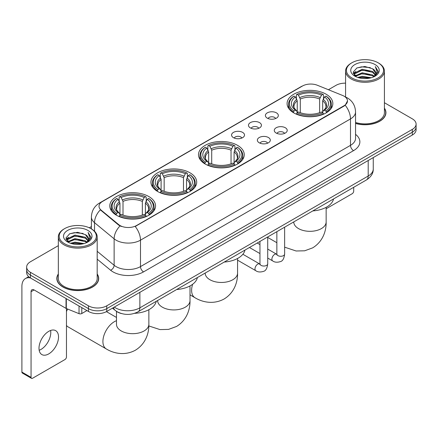 <?xml version="1.0" encoding="UTF-8"?>
<svg xmlns="http://www.w3.org/2000/svg" width="438" height="438" viewBox="0 0 438 438"><rect width="100%" height="100%" fill="white"/><g stroke="black" fill="none" stroke-linecap="round" stroke-linejoin="round"><path stroke-width="0.66" d="M237.555 145.35A22.88 13.211 0 0 0 212.622 142.487A22.88 13.211 0 0 0 198.496 154.691A22.88 13.211 0 0 0 205.198 164.031A22.88 13.211 0 0 0 230.131 166.894A22.88 13.211 0 0 0 244.256 154.691A22.88 13.211 0 0 0 237.555 145.35M189.999 172.807A22.88 13.211 0 0 0 165.066 169.944A22.88 13.211 0 0 0 150.94 182.148A22.88 13.211 0 0 0 157.642 191.488A22.88 13.211 0 0 0 182.575 194.352A22.88 13.211 0 0 0 196.7 182.148A22.88 13.211 0 0 0 189.999 172.807M148.849 196.563A22.88 13.211 0 0 0 123.916 193.7A22.88 13.211 0 0 0 109.796 205.904A22.88 13.211 0 0 0 116.497 215.244A22.88 13.211 0 0 0 141.43 218.108A22.88 13.211 0 0 0 155.55 205.904A22.88 13.211 0 0 0 148.849 196.563M326.135 94.208A22.88 13.211 0 0 0 301.202 91.345A22.88 13.211 0 0 0 287.082 103.549A22.88 13.211 0 0 0 293.783 112.889A22.88 13.211 0 0 0 318.716 115.752A22.88 13.211 0 0 0 332.836 103.549A22.88 13.211 0 0 0 326.135 94.208M267.284 118.145A6.477 3.739 180 0 1 266.003 117.083A6.477 3.739 180 0 1 268.144 112.44A6.477 3.739 180 0 1 276.444 112.856A6.477 3.739 180 0 1 277.73 117.083A6.477 3.739 180 0 1 267.284 118.145M275.655 118.528A3.887 2.245 0 0 0 274.61 117.439A3.887 2.245 0 0 0 270.783 116.869A3.887 2.245 0 0 0 268.072 118.528M250.377 127.907A6.477 3.739 180 0 1 249.091 126.85A6.477 3.739 180 0 1 251.237 122.202A6.477 3.739 180 0 1 259.531 122.618A6.477 3.739 180 0 1 260.818 126.85A6.477 3.739 180 0 1 250.377 127.907M258.743 128.296A3.887 2.245 0 0 0 257.703 127.201A3.887 2.245 0 0 0 253.876 126.631A3.887 2.245 0 0 0 251.166 128.296M233.465 137.669A6.477 3.739 180 0 1 232.178 136.612A6.477 3.739 180 0 1 234.325 131.964A6.477 3.739 180 0 1 242.619 132.38A6.477 3.739 180 0 1 243.906 136.612A6.477 3.739 180 0 1 233.465 137.669M241.831 138.058A3.887 2.245 0 0 0 240.791 136.963A3.887 2.245 0 0 0 236.963 136.393A3.887 2.245 0 0 0 234.253 138.058M276.17 133.032A6.477 3.739 180 0 1 274.883 131.975A6.477 3.739 180 0 1 277.03 127.332A6.477 3.739 180 0 1 285.324 127.748A6.477 3.739 180 0 1 286.611 131.975A6.477 3.739 180 0 1 276.17 133.032M284.536 133.42A3.887 2.245 0 0 0 283.495 132.331A3.887 2.245 0 0 0 279.668 131.761A3.887 2.245 0 0 0 276.958 133.42M259.258 142.799A6.477 3.739 180 0 1 257.971 141.742A6.477 3.739 180 0 1 260.117 137.094A6.477 3.739 180 0 1 268.417 137.51A6.477 3.739 180 0 1 269.699 141.742A6.477 3.739 180 0 1 259.258 142.799M267.629 143.182A3.887 2.245 0 0 0 266.583 142.093A3.887 2.245 0 0 0 262.756 141.523A3.887 2.245 0 0 0 260.046 143.182M342.527 95.429A11.656 6.729 180 0 1 344.087 96.185A11.656 6.729 180 0 1 347.498 100.943A11.656 6.729 180 0 1 344.087 105.7L136.519 225.537A11.656 6.729 180 0 1 118.731 224.639L101.129 210.125A11.656 6.729 180 0 1 99.021 206.271A11.656 6.729 180 0 1 102.437 201.507L302.466 86.023A11.656 6.729 180 0 1 317.391 85.268L342.527 95.429M121.337 313.52A12.948 7.479 180 0 1 116.108 311.073M58.336 273.985A20.936 12.089 0 0 0 56.825 278.497A20.936 12.089 0 0 0 62.957 287.043A20.936 12.089 0 0 0 85.771 289.66A20.936 12.089 0 0 0 98.698 278.497A20.936 12.089 0 0 0 97.187 273.985M57.039 279.586A20.936 12.089 0 0 0 56.967 279.904M347.498 100.943L345.215 105.229L344.087 106.045L135.205 226.473A15.111 8.722 60 0 1 140.489 240.166A17.268 9.97 180 0 1 116.07 240.166A17.268 9.97 180 0 1 114.132 238.836L94.52 222.663A17.268 9.97 180 0 1 91.4 216.947L91.4 228.921M58.336 245.652L30.446 261.754A12.948 7.479 0 0 0 26.652 267.043L26.652 272.682A12.948 7.479 0 0 0 30.446 277.966L88.443 311.451L88.443 308.631A12.948 7.479 0 0 0 106.757 308.631L412.306 132.221A12.948 7.479 0 0 0 416.1 126.938A12.948 7.479 0 0 1 412.306 132.221L106.757 308.631A12.948 7.479 0 0 1 88.443 308.631L30.446 275.146L88.443 308.631L88.443 305.812A12.948 7.479 0 0 0 106.757 305.812L412.306 129.402A12.948 7.479 0 0 0 416.1 124.118A12.948 7.479 0 0 0 412.306 118.829L384.422 102.727M26.652 269.863A12.948 7.479 0 0 0 30.446 275.146A12.948 7.479 0 0 1 26.652 269.863M121.348 226.473L118.731 225.148L100.346 209.846A15.111 10.107 129.5 0 0 94.52 222.663L94.52 231.237M355.552 123.45A20.936 12.089 0 0 0 385.933 112.665A20.936 12.089 0 0 0 384.422 108.153M345.571 83.16A12.948 7.479 0 0 0 335.995 85.344L328.412 89.724M91.4 226.561L89.27 227.793M26.652 267.043A12.948 7.479 0 0 0 30.446 272.326L88.443 305.812M98.555 279.904A20.936 12.089 0 0 0 98.479 279.586M385.79 114.072A20.936 12.089 0 0 0 385.714 113.749M88.443 311.451A12.948 7.479 0 0 0 106.757 311.451L412.306 135.041A12.948 7.479 0 0 0 416.1 129.757L416.1 124.118M326.146 208.756L352.174 193.727A2.157 1.248 120 0 0 353.701 191.088L353.701 187.311M351.867 77.942A18.56 10.715 0 0 0 378.12 77.942A18.56 10.715 0 0 0 378.12 62.787L378.728 63.143A19.425 11.213 0 0 1 384.422 71.071A19.425 11.213 0 0 1 372.426 81.435A19.425 11.213 0 0 1 351.26 78.999A19.425 11.213 0 0 1 345.571 71.071A19.425 11.213 0 0 1 351.26 63.143L351.867 62.787A18.56 10.715 0 0 0 351.867 77.942M355.552 122.465A19.425 11.213 0 0 0 384.422 112.665L384.422 71.071M355.552 123.313A20.723 11.963 0 0 0 385.714 112.665A20.723 11.963 0 0 0 384.422 108.498M357.72 77.438L362.199 76.289L371.282 77.745M359.007 77.827L362.199 77.17L369.957 78.073L361.596 77.411L359.094 77.854M354.928 75.998L362.199 72.768L372.623 74.964L374.304 76.354M355.377 76.365L362.199 73.644L372.623 75.845L373.838 76.776M354.331 75.396L354.572 73.058L362.199 69.242L372.623 71.443L375.481 74.679M354.233 74.969L354.572 73.94L362.199 70.124L372.623 72.325L375.273 75.101M373.729 76.864A10.791 6.231 0 0 0 375.788 73.201A10.791 6.231 0 0 0 372.623 68.799L375.782 73.414M375.065 64.55A14.246 8.223 0 0 0 354.95 64.534A14.246 8.223 0 0 0 354.857 76.146A14.246 8.223 0 0 0 354.922 76.179A14.246 8.223 0 0 0 375.131 76.146A14.246 8.223 0 0 0 375.065 64.55M372.623 68.799L364.87 66.483L356.904 67.95L353.209 72.122L355.656 76.573M374.61 76.431L378.054 72.067L378.12 71.284L375.322 66.603L377.085 71.848L373.838 76.814M378.728 63.143L378.12 62.787A18.56 10.715 0 0 0 351.867 62.787M375.322 66.603L378.12 71.46M356.718 68.043L361.596 66.839L370.34 67.622M353.351 73.71L354.944 72.462M358.448 70.972L361.596 70.359L370.028 71.055M358.448 74.498L361.596 73.885L370.028 74.58M353.258 73.365L355.87 71.509M354.649 75.736L355.87 75.035M293.367 112.648L293.986 111.011A20.548 11.864 0 0 1 293.986 96.092L295.398 96.907A18.56 10.715 0 0 0 295.398 110.195L296.789 110.989L297.243 112.654M297.243 111.975L297.243 100.817L295.398 96.907M296.422 98.676L296.422 94.679L297.035 94.329A20.548 11.864 0 0 1 322.883 94.329L321.47 95.145A18.56 10.715 0 0 0 298.448 95.145L300.293 99.054L300.293 112.703M319.625 112.703L319.625 99.054L321.47 95.145M312.814 210.913A23.745 13.709 0 0 0 333.532 198.956M296.422 113.831A21.413 12.363 0 0 0 323.496 113.831L322.883 112.774A20.548 11.864 0 0 1 297.035 112.774L296.422 114.198M323.496 114.198L323.496 113.831M293.986 96.092L293.367 96.442A21.413 12.363 0 0 0 288.549 104.255A21.413 12.363 0 0 0 293.367 112.073M322.883 94.329L323.496 94.679L323.496 98.676M297.035 112.774L298.448 111.958A18.56 10.715 0 0 0 321.47 111.958L322.883 112.774M295.398 110.195L293.986 111.011M298.448 95.145L297.035 94.329M296.789 99.311A16.606 9.587 0 0 0 296.789 110.989L296.871 111.038C294.511 108.761 293.548 107.211 293.986 106.396A15.971 9.22 0 0 1 297.243 100.817M326.545 112.073A21.413 12.363 0 0 0 331.369 104.255A21.413 12.363 0 0 0 326.545 96.442L325.932 96.092A20.548 11.864 0 0 1 325.932 111.011L326.545 112.648M325.932 111.011L324.52 110.195A18.56 10.715 0 0 0 324.52 96.907L325.932 96.092M324.52 96.907L322.675 100.817L322.675 111.975L323.124 110.989L324.52 110.195M322.675 100.817A15.971 9.22 0 0 1 325.932 106.396C326.365 107.217 325.407 108.766 323.047 111.038L323.124 110.989A16.606 9.587 0 0 0 323.124 99.311M322.675 112.654L322.675 111.975M204.787 163.79L205.4 162.153A20.548 11.864 0 0 1 205.4 147.234L206.813 148.049A18.56 10.715 0 0 0 206.813 161.337L208.209 162.131L208.658 163.796M208.658 163.117L208.658 151.959L206.813 148.049M207.842 149.818L207.842 145.821L208.455 145.471A20.548 11.864 0 0 1 234.297 145.471L232.885 146.287A18.56 10.715 0 0 0 209.868 146.287L211.713 150.196L211.713 163.845M231.04 163.845L231.04 150.196L232.885 146.287M224.229 262.055A23.745 13.709 0 0 0 244.946 250.098M207.842 164.973A21.413 12.363 0 0 0 234.916 164.973L234.297 163.916A20.548 11.864 0 0 1 208.455 163.916L207.842 165.34M234.916 165.34L234.916 164.973M205.4 147.234L204.787 147.584A21.413 12.363 0 0 0 199.963 155.397A21.413 12.363 0 0 0 204.787 163.215M234.297 145.471L234.916 145.821L234.916 149.818M208.455 163.916L209.868 163.1A18.56 10.715 0 0 0 232.885 163.1L234.297 163.916M206.813 161.337L205.4 162.153M209.868 146.287L208.455 145.471M208.209 150.453A16.606 9.587 0 0 0 208.209 162.131L208.285 162.18C205.931 159.903 204.968 158.353 205.406 157.538A15.971 9.22 0 0 1 208.658 151.959M237.965 163.215A21.413 12.363 0 0 0 242.789 155.397A21.413 12.363 0 0 0 237.965 147.584L237.352 147.234A20.548 11.864 0 0 1 237.352 162.153L237.965 163.79M237.352 162.153L235.94 161.337A18.56 10.715 0 0 0 235.94 148.049L237.352 147.234M235.94 148.049L234.095 151.959L234.095 163.117L234.544 162.131L235.94 161.337M234.095 151.959A15.971 9.22 0 0 1 237.347 157.538C237.785 158.359 236.821 159.908 234.467 162.18L234.544 162.131A16.606 9.587 0 0 0 234.544 150.453M234.095 163.796L234.095 163.117M157.231 191.247L157.844 189.61A20.548 11.864 0 0 1 157.844 174.691L159.257 175.507A18.56 10.715 0 0 0 159.257 188.794L160.653 189.588L161.102 191.253M161.102 190.574L161.102 179.416L159.257 175.507M160.281 177.275L160.281 173.278L160.899 172.928A20.548 11.864 0 0 1 186.741 172.928L185.329 173.744A18.56 10.715 0 0 0 162.312 173.744L164.157 177.653L164.157 191.296M183.484 191.296L183.484 177.653L185.329 173.744M176.673 289.513A23.745 13.709 0 0 0 197.39 277.555M160.281 192.43A21.413 12.363 0 0 0 187.355 192.43L186.741 191.373A20.548 11.864 0 0 1 160.899 191.373L160.281 192.797M187.355 192.797L187.355 192.43M157.844 174.691L157.231 175.041A21.413 12.363 0 0 0 152.408 182.854A21.413 12.363 0 0 0 157.231 190.672M186.741 172.928L187.355 173.278L187.355 177.275M160.899 191.373L162.312 190.557A18.56 10.715 0 0 0 185.329 190.557L186.741 191.373M159.257 188.794L157.844 189.61M162.312 173.744L160.899 172.928M160.653 177.91A16.606 9.587 0 0 0 160.653 189.588L160.73 189.638C158.37 187.36 157.412 185.811 157.85 184.995A15.971 9.22 0 0 1 161.102 179.416M190.41 190.672A21.413 12.363 0 0 0 195.233 182.854A21.413 12.363 0 0 0 190.41 175.041L189.796 174.691A20.548 11.864 0 0 1 189.796 189.61L190.41 191.247M189.796 189.61L188.384 188.794A18.56 10.715 0 0 0 188.384 175.507L189.796 174.691M188.384 175.507L186.539 179.416L186.539 190.574L186.988 189.588L188.384 188.794M186.539 179.416A15.971 9.22 0 0 1 189.791 184.995C190.229 185.816 189.265 187.365 186.911 189.638L186.988 189.588A16.606 9.587 0 0 0 186.988 177.91M186.539 191.253L186.539 190.574M66.466 309.113A11.87 6.855 -60 0 1 66.685 308.67M67.638 309.053A16.19 9.346 120 0 0 66.466 311.555M66.466 325.45A16.19 9.346 120 0 0 68.109 326.901L106.264 348.927A16.19 9.346 -60 0 1 103.784 335.957A16.19 9.346 -60 0 1 114.356 321.689A16.19 9.346 -60 0 1 116.486 320.693M116.086 215.003L116.7 213.366A20.548 11.864 0 0 1 116.7 198.447L118.112 199.263A18.56 10.715 0 0 0 118.112 212.55L119.503 213.344L119.957 215.009M119.957 214.33L119.957 203.172L118.112 199.263M119.136 201.026L119.136 197.034L119.749 196.684A20.548 11.864 0 0 1 145.597 196.684L144.184 197.5A18.56 10.715 0 0 0 121.162 197.5L123.007 201.409L123.007 215.053M142.339 215.053L142.339 201.409L144.184 197.5M134.636 313.323A23.745 13.709 0 0 0 156.246 301.311M119.136 216.186A21.413 12.363 0 0 0 146.21 216.186L145.597 215.129A20.548 11.864 0 0 1 119.749 215.129L119.136 216.553M146.21 216.553L146.21 216.186M116.7 198.447L116.086 198.797A21.413 12.363 0 0 0 111.263 206.61A21.413 12.363 0 0 0 116.086 214.428M145.597 196.684L146.21 197.034L146.21 201.026M119.749 215.129L121.162 214.313A18.56 10.715 0 0 0 144.184 214.313L145.597 215.129M118.112 212.55L116.7 213.366M121.162 197.5L119.749 196.684M119.503 201.666A16.606 9.587 0 0 0 119.503 213.344L119.585 213.394C117.225 211.116 116.262 209.567 116.7 208.751A15.971 9.22 0 0 1 119.957 203.172M149.265 214.428A21.413 12.363 0 0 0 154.083 206.61A21.413 12.363 0 0 0 149.265 198.797L148.646 198.447A20.548 11.864 0 0 1 148.646 213.366L149.265 215.003M148.646 213.366L147.234 212.55A18.56 10.715 0 0 0 147.234 199.263L148.646 198.447M147.234 199.263L145.389 203.172L145.389 214.33L145.843 213.344L147.234 212.55M145.389 203.172A15.971 9.22 0 0 1 148.646 208.751C149.079 209.572 148.121 211.121 145.761 213.394L145.843 213.344A16.606 9.587 0 0 0 145.843 201.666M145.389 215.009L145.389 214.33M50.605 330.471A13.813 7.977 -60 0 1 41.013 349.415A13.813 7.977 -60 0 1 39.168 350.28M48.76 353.888A13.813 7.977 120 0 0 57.783 341.717A13.813 7.977 120 0 0 55.67 330.646A13.813 7.977 120 0 0 48.76 331.331A13.813 7.977 120 0 0 39.738 343.501A13.813 7.977 120 0 0 41.856 354.572A13.813 7.977 120 0 0 48.76 353.888M81.802 307.618L81.802 313.52L86.916 310.569M30.299 277.884A17.268 9.97 -120 0 0 25.475 278.524A17.268 9.97 -120 0 0 21.9 286.425L21.9 372.076L31.06 377.364L31.06 291.713A4.314 2.491 60 0 1 31.952 289.737A4.314 2.491 60 0 1 34.109 289.951L66.028 308.379L66.028 298.508M31.06 377.364A2.157 1.248 120 0 0 31.503 378.35L22.349 373.061A2.157 1.248 -60 0 1 21.9 372.076M31.503 378.35A2.157 1.248 120 0 0 32.582 378.246L64.939 359.565A2.157 1.248 120 0 0 66.466 356.921L66.466 308.576M81.802 313.52A2.157 1.248 180 0 1 79.037 313.663L66.313 308.516A2.157 1.248 180 0 1 66.028 308.379M64.632 243.78A18.56 10.715 0 0 0 90.885 243.78A18.56 10.715 0 0 0 90.885 228.62L91.498 228.975A19.425 11.213 0 0 1 97.187 236.903A19.425 11.213 0 0 1 85.191 247.267A19.425 11.213 0 0 1 64.025 244.837A19.425 11.213 0 0 1 58.336 236.903A19.425 11.213 0 0 1 64.025 228.975L64.632 228.62A18.56 10.715 0 0 0 64.632 243.78M58.336 236.903L58.336 278.497A19.425 11.213 0 0 0 64.025 286.425A19.425 11.213 0 0 0 85.191 288.856A19.425 11.213 0 0 0 97.187 278.497L97.187 236.903M58.336 274.33A20.723 11.963 0 0 0 57.039 278.497A20.723 11.963 0 0 0 63.11 286.956A20.723 11.963 0 0 0 85.689 289.545A20.723 11.963 0 0 0 98.479 278.497A20.723 11.963 0 0 0 97.187 274.33M70.485 243.271L74.969 242.126L84.047 243.577M71.772 243.659L74.969 243.002L82.722 243.911M67.693 241.831L74.969 238.601L85.388 240.801L87.069 242.192M68.142 242.198L74.969 239.482L85.388 241.683L86.604 242.608M67.096 241.234L67.337 238.891L74.969 235.075L85.388 237.276L88.246 240.511M67.003 240.801L67.337 239.772L74.969 235.956L85.388 238.157L88.038 240.933M86.494 242.696A10.791 6.231 0 0 0 88.553 239.038A10.791 6.231 0 0 0 85.388 234.631L88.547 239.252M87.83 230.383A14.246 8.223 0 0 0 67.72 230.366A14.246 8.223 0 0 0 67.627 241.979A14.246 8.223 0 0 0 67.687 242.017A14.246 8.223 0 0 0 87.896 241.979A14.246 8.223 0 0 0 87.83 230.383M85.388 234.631L77.636 232.315L69.669 233.782L65.974 237.954L68.427 242.406M87.376 242.269L90.819 237.9L90.885 237.117L88.087 232.436L89.85 237.681L86.604 242.647M91.498 228.975L90.885 228.62A18.56 10.715 0 0 0 64.632 228.62M88.087 232.436L90.885 237.292M69.483 233.876L74.361 232.671L83.105 233.454M66.116 239.548L67.709 238.294M71.213 236.805L74.361 236.197L82.793 236.887M71.213 240.331L74.361 239.717L82.793 240.413M71.859 243.687L74.361 243.243L82.711 243.911M66.023 239.197L68.635 237.341M67.414 241.568L68.635 240.867M101.129 210.125L101.129 210.64M118.731 224.639L118.731 225.148M136.519 225.537L136.519 225.882M344.087 105.7L344.087 106.045M355.552 134.351A21.582 12.461 180 0 1 353.548 150.639L143.538 271.889A4.314 2.491 60 0 1 140.489 266.6L350.493 145.35A17.268 9.97 0 0 0 355.552 138.304L355.552 111.871A17.268 9.97 180 0 1 350.493 118.917A15.111 8.722 -120 0 0 345.215 105.229M143.538 271.889A21.582 12.461 180 0 1 113.015 271.889A21.582 12.461 180 0 1 110.595 270.224L97.187 259.165M120.017 225.948A15.111 10.107 129.5 0 0 114.132 238.836L114.132 265.269A17.268 9.97 0 0 0 116.07 266.6A17.268 9.97 0 0 0 140.489 266.6L140.489 240.166L350.493 118.917L350.493 145.35A4.314 2.491 60 0 0 353.548 150.639M355.552 111.871C355.262 105.662 352.53 101.003 347.367 97.904L345.188 96.842A15.111 7.074 112 0 0 344.98 96.765M101.151 202.389A15.111 8.722 -120 0 0 99.585 202.98C94.422 206.079 91.69 210.738 91.4 216.947M99.585 202.98L301.196 86.582A15.111 8.722 60 0 1 302.34 86.094M106.757 305.812L106.757 311.451M412.306 129.402L412.306 135.041M30.446 272.326L30.446 277.966M97.187 251.297L114.132 265.269A4.314 2.885 -50.5 0 1 110.595 270.224M114.296 307.098A17.268 9.97 0 0 0 115.457 307.837A17.268 9.97 0 0 0 139.875 307.837L368.199 176.016A17.268 9.97 0 0 0 373.258 168.969C373.384 173.251 371.101 176.919 366.409 179.969L138.09 311.79A8.634 4.982 60 0 0 139.875 307.837L139.875 292.332M368.199 160.511L368.199 176.016A8.634 4.982 60 0 1 366.409 179.969M113.595 307.503A8.634 5.776 129.5 0 0 115.101 310.312L112.478 308.149M326.146 207.333L326.146 221.978A16.19 9.346 180 0 1 321.404 228.587A16.19 9.346 180 0 1 298.513 228.587A16.19 9.346 180 0 1 293.772 221.978L293.81 222.614M319.625 99.054A15.971 9.22 0 0 0 300.293 99.054M320.074 97.548A16.606 9.587 0 0 0 299.844 97.548M237.566 258.475L237.566 273.12A16.19 9.346 180 0 1 232.824 279.729A16.19 9.346 180 0 1 209.928 279.729A16.19 9.346 180 0 1 205.187 273.12L205.225 273.755M237.566 273.12C237.785 281.251 234.763 292.475 224.108 298.995C213.131 304.963 201.902 301.968 194.97 297.714A16.19 9.346 -60 0 1 192.632 284.267M231.04 150.196A15.971 9.22 0 0 0 211.713 150.196M231.494 148.69A16.606 9.587 0 0 0 211.264 148.69M190.01 285.932L190.01 300.577A16.19 9.346 180 0 1 185.269 307.186A16.19 9.346 180 0 1 162.372 307.186A16.19 9.346 180 0 1 157.631 300.577L157.669 301.213M183.484 177.653A15.971 9.22 0 0 0 164.157 177.653M183.933 176.147A16.606 9.587 0 0 0 163.702 176.147M148.86 309.688L148.86 324.334A16.19 9.346 180 0 1 144.118 330.942A16.19 9.346 180 0 1 121.227 330.942A16.19 9.346 180 0 1 116.486 324.334L116.524 324.969M142.339 201.409A15.971 9.22 0 0 0 123.007 201.409M142.788 199.903A16.606 9.587 0 0 0 122.558 199.903M284.634 227.185L284.634 254.035A3.887 2.245 180 0 1 283.315 255.721A3.887 2.245 180 0 1 277.999 255.622A3.887 2.245 180 0 1 276.86 254.035L276.739 254.872L277.084 254.588M284.634 254.035C284.098 258.546 282.702 261.07 280.44 261.596C277.232 262.586 274.653 262.367 272.699 260.928A3.887 2.245 -60 0 1 272.102 257.812A3.887 2.245 -60 0 1 274.642 254.39A3.887 2.245 -60 0 1 274.812 254.297A3.887 2.245 -60 0 1 276.586 254.193L276.849 254.336M267.722 236.947L267.722 263.796A3.887 2.245 180 0 1 266.408 265.483A3.887 2.245 180 0 1 261.092 265.384A3.887 2.245 180 0 1 259.953 263.796L259.827 264.64L260.172 264.349M267.722 263.796C267.191 268.308 265.789 270.832 263.528 271.357C260.32 272.354 257.741 272.129 255.787 270.689A3.887 2.245 -60 0 1 255.195 267.574A3.887 2.245 -60 0 1 257.73 264.152A3.887 2.245 -60 0 1 257.905 264.059A3.887 2.245 -60 0 1 259.674 263.961L259.942 264.098M31.06 291.713L34.109 289.951M66.313 298.678L66.313 308.516M79.037 313.663L79.037 306.02M301.196 86.582L303.967 85.29M138.09 311.79C131.143 315.283 124.195 315.283 117.247 311.79L115.101 310.312M373.258 168.969L373.258 157.587M385.714 114.395L385.714 112.665M354.2 75.248L354.2 74.531M345.571 97.001L345.571 71.071M326.146 221.978C326.365 230.109 323.343 241.333 312.688 247.853L304.673 250.799L296.121 250.99L284.634 247.174M276.86 242.712L267.722 237.434M288.549 108.208L288.549 104.255M331.369 108.208L331.369 104.255M194.97 297.714L190.01 294.851M199.963 159.35L199.963 155.397M242.789 159.35L242.789 155.397M190.01 300.577C190.229 308.708 187.207 319.932 176.547 326.452L168.537 329.398L159.985 329.59L148.827 325.954M152.408 186.807L152.408 182.854M195.233 186.807L195.233 182.854M148.86 324.334C149.079 332.464 146.057 343.688 135.402 350.208C124.43 356.176 113.196 353.181 106.264 348.927M111.263 210.563L111.263 206.61M154.083 210.563L154.083 206.61M116.486 317.446L106.423 311.637M116.486 311.358L116.486 324.334M272.699 260.928L267.722 258.053M259.953 253.564L249.446 247.497M276.86 231.669L276.86 254.035M276.586 254.193L267.722 249.08M259.953 244.59L257.216 243.013M255.787 270.689L237.566 260.167M259.953 241.437L259.953 263.796M259.674 263.961L242.876 254.264M25.475 278.524L28.662 276.679M98.479 280.227L98.479 278.497M66.97 241.081L66.97 240.363M57.039 280.227L57.039 278.497"/></g></svg>
